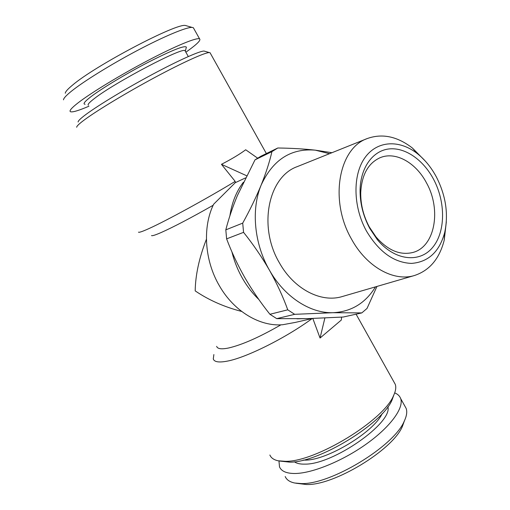 <?xml version="1.0" encoding="UTF-8"?>
<svg xmlns="http://www.w3.org/2000/svg" width="510" height="510" viewBox="0 0 510 510"><rect width="100%" height="100%" fill="white"/><g stroke="black" fill="none" stroke-linecap="round" stroke-linejoin="round"><path stroke-width="0.76" d="M295.819 483.2L306.198 484.5C333.553 485.909 392.611 450.088 402.377 426.462L404.43 420.782M285.192 476.512C286.582 479.814 289.75 481.982 294.703 483.008L300.983 483.556C330.117 485.061 393.828 446.428 404.169 421.33C406.693 416.09 407.35 411.768 406.132 408.37L404.672 405.756M278.964 460.951L279.499 466.841C281.38 471.31 286.575 473.529 295.08 473.497C312.471 473.331 343.013 460.817 366.868 443.643C390.781 426.475 404.092 407.777 400.662 398.571C399.719 395.977 397.73 394.083 394.695 392.898M303.195 460.135L305.216 460.128C327.133 460.396 373.983 431.964 382.194 413.61M294.404 461.792C296.667 463.462 300.135 464.24 304.801 464.125C332.934 464.82 392.827 422.835 387.893 406.757M436.407 177.015C431.326 167.516 425.015 159.751 417.473 153.72C399.572 139.485 377.228 140.384 364.943 157.666C352.589 174.815 352.958 206.601 366.409 230.966C378.892 251.832 393.898 262.65 411.43 263.409C428.323 262.121 439.41 251.838 444.688 232.56C448.628 214.168 445.867 195.655 436.407 177.015M425.385 161.166L412.367 148.002C397.194 136.323 382.117 133.186 367.123 138.599C338.64 148.391 329.186 200.513 351.447 238.992C366.582 266.959 393.835 281.922 414.4 275.527C429.535 270.536 439.473 258.768 444.204 240.216L446.333 221.824M367.123 138.599L297.285 166.617C268.349 176.702 257.83 226.644 279.429 262.886C294.072 289.253 321.217 303.042 342.159 296.571L414.4 275.527M369.329 226.982L376.036 236.959C387.772 250.353 400.012 255.529 412.756 252.501C435.004 246.961 441.603 209.788 426.551 182.988C416.02 162.696 395.562 151.049 380.039 157.737C368.143 163.213 361.705 174.841 360.729 192.627C360.583 204.535 363.451 215.985 369.329 226.982M369.756 228.391L377.292 239.598C394.421 260.546 419.245 263.377 432.359 247.764C445.644 232.337 445.861 202.279 433.545 179.22C423.281 159.898 405.291 147.231 389.143 148.926C373.02 150.59 360.602 167.229 360.085 189.771C359.92 203.152 363.139 216.03 369.756 228.391M186.934 25.921L185.493 25.5C176.855 22.746 95.077 65.675 72.356 85.278C67.696 89.129 65.337 91.781 65.274 93.241M193.8 28.541L193.335 27.706L192.04 27.406C186.367 27.113 164.494 36.153 137.63 50.343C110.791 64.509 83.111 81.696 71.024 91.539C66.045 95.599 63.533 98.366 63.495 99.839M185.863 52.205L187.973 50.707C197.223 44.026 201.093 40.08 199.582 38.881C196.854 37.236 176.141 45.677 148.346 60.269C120.589 74.83 90.614 93.081 77.794 103.077C71.553 107.967 69.079 110.836 70.386 111.677C72.273 112.519 78.457 110.695 88.944 106.207M185.328 51.249L185.041 50.739C183.511 46.435 114.718 82.505 94.337 98.57C89.371 102.37 87.376 104.588 88.364 105.213M186.182 47.927L186.38 47.175C184.824 45.135 172.195 50.127 148.506 62.137C126.289 73.638 101.28 88.721 90.506 97.034C84.513 101.7 82.709 104.104 85.087 104.25M393.879 394.912L392.05 399.98C382.685 423.491 318.584 462.736 289.839 462.156L279.333 461.014M393.879 381.843L395.275 384.349C396.289 387.326 395.696 391.125 393.497 395.734C383.73 420.329 315.754 461.926 285.594 461.327L278.058 460.779C273.781 459.816 271.052 457.891 269.879 455.003M205.058 51.344L204.038 51.051C199.544 51.019 178.755 60.288 152.382 74.409C126.04 88.51 98.283 105.289 85.96 114.444C80.618 118.422 78.004 120.94 78.106 122.005M210.343 53.263L210.012 52.664L209.259 52.568C204.708 52.581 182.905 62.411 155.059 77.361C127.245 92.284 97.888 109.975 84.921 119.499C79.305 123.63 76.557 126.225 76.691 127.27M213.154 205.269C191.02 217.846 173.655 226.95 161.064 232.573C155.295 235.084 152.114 236.085 151.508 235.563M280.882 324.838C259.545 337.129 242.129 344.849 228.614 347.992C221.442 349.458 217.451 348.91 216.648 346.354M206.416 239.26C199.193 257.754 195.451 274.966 195.19 290.885C208.775 300.116 224.266 306.969 241.683 311.451M257.588 158.132L245.705 149.774C239.617 154.288 231.534 159.133 221.455 164.316L235.186 181.394L235.276 182.676L245.488 177.92M246.585 175.72L221.455 164.316M258.851 299.51C252.628 293.53 247.222 286.569 242.632 278.638C237.826 270.249 234.249 261.311 231.91 251.825M229.895 215.832C231.846 202.636 236.34 191.448 243.372 182.268M235.186 181.394C206.371 198.874 165.865 220.996 148.958 228.576C142.462 231.514 138.969 232.707 138.465 232.158M312.828 318.489L320.05 338.034L341.349 320.006L341.547 317.131M312.158 318.552C285.536 338.156 245.629 357.963 226.822 361.22C218.764 362.699 214.251 361.941 213.276 358.951L213.875 354.552M235.276 182.676L213.645 204.223C202.355 227.179 204.504 260.604 219.466 285.919C234.096 311.508 259.979 326.751 282.693 324.73L295.252 322.428L312.388 318.501M312.005 318.514L296.96 318.82M324.883 318.01L320.05 338.034M226.612 238.865C231.597 252.087 237.724 265.104 244.985 277.899C252.316 290.502 260.629 302.628 269.917 314.275L287.761 309.819C282.974 296.61 276.879 283.407 269.458 270.211C261.77 256.912 253.138 244.29 243.563 232.35L226.612 238.865L225.809 229.857L242.709 223.125C249.996 209.929 256.147 197.223 261.177 185.022C266.041 172.864 269.624 161.734 271.926 151.623L255.013 159.84L237.392 195.579C232.515 207.353 228.652 218.784 225.809 229.857M255.013 159.84L260.846 156.251L277.803 147.996C291.529 148.187 304.03 148.907 315.301 150.163L331.953 152.707M376.947 286.435L367.015 308.448L361.819 312.904L333.011 312.706L294.665 314.319L276.72 318.642L307.281 318.648L343.224 317.029L361.819 312.904M329.511 153.689L315.301 150.163C290.981 148.085 272.939 159.707 261.177 185.022C251.009 209.278 254.146 243.767 269.458 270.211C284.478 296.922 310.214 313.465 333.011 312.706C351.339 311.75 365.498 303.138 375.487 286.862M269.917 314.275L276.72 318.642M287.761 309.819L294.665 314.319M277.803 147.996L271.926 151.623M242.709 223.125L243.563 232.35M402.377 426.462L404.169 421.33M406.132 408.37L400.662 398.571M417.473 153.72L412.367 148.002M376.036 236.959L377.292 239.598M185.493 25.5L192.04 27.406M193.335 27.706L199.582 38.881M185.321 51.115L186.38 47.175M185.041 50.739L188.305 56.54M392.05 399.98L393.497 395.734M395.275 384.349L356.082 314.179M210.012 52.664L266.367 153.561M204.038 51.051L209.259 52.568M360.729 192.627L360.085 189.771M444.688 232.56L444.204 240.216"/></g></svg>
